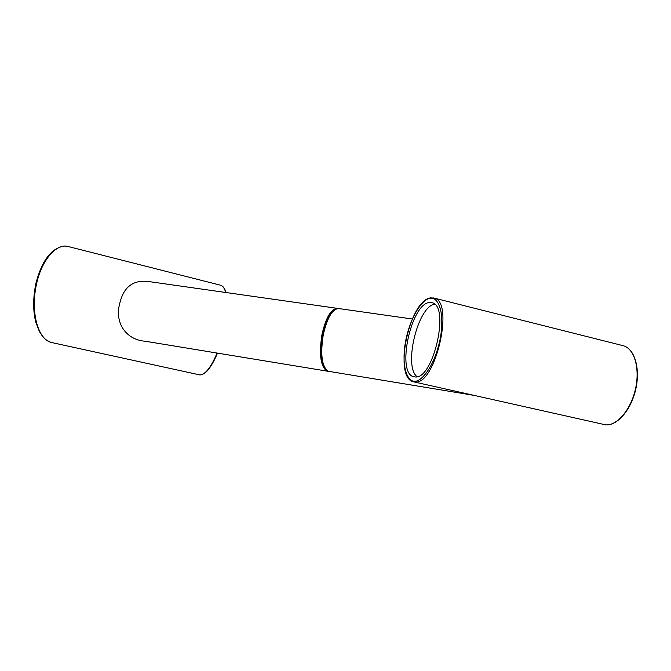 <?xml version="1.0" encoding="UTF-8"?>
<svg xmlns="http://www.w3.org/2000/svg" width="671" height="671" viewBox="0 0 671 671"><rect width="100%" height="100%" fill="white"/><g stroke="black" fill="none" stroke-linecap="round" stroke-linejoin="round"><path stroke-width="1.01" d="M328.413 371.348L145.112 341.229C126.198 339.845 114.447 322.977 119.681 303.728C123.489 286.936 133.202 279.547 148.828 281.56L337.362 308.358M68.895 246.693L67.737 246.4C56.582 243.321 41.56 259.987 36.561 283.925C30.421 310.514 37.341 338.41 50.686 342.252L52.229 342.671M35.773 283.808C40.067 267.301 46.182 256.096 54.125 250.182C63.275 244.613 65.255 246.274 67.721 246.4L220.138 285.108M324.848 367.96C321.728 364.152 320.797 354.766 322.038 339.803C324.89 324.177 328.756 314.473 333.638 310.673M430.044 298.478C424.81 298.109 411.466 312.049 405.603 341.061C400.545 370.04 409.042 382.411 414.636 381.086C419.534 382.621 433.961 369.595 440.361 338.092C445.561 306.748 435.613 296.112 430.044 298.478M429.289 302.537C410.853 303.98 396.217 373.361 413.713 376.75L415.408 376.968C433.365 379.174 449.964 306.286 432.309 302.78L429.289 302.537M434.573 304.139C417.647 306.764 403.254 366.811 417.144 376.725M328.379 371.34L326.844 371.029C320.537 366.408 318.918 354.221 321.979 334.485C325.913 317.417 331.071 308.71 337.471 308.366L338.033 308.501M52.237 342.671L199.899 374.93C205.284 374.653 211.004 367.373 217.077 353.072M225.699 292.489C224.584 288.429 222.948 286.031 220.784 285.276C223.074 286.072 224.802 288.488 225.959 292.522M35.815 283.858L36.561 283.925M204.42 373.168C207.918 371.457 212.262 364.772 217.454 353.139M225.875 292.514L224.441 289.025M412.296 319.002L338.754 308.551C332.371 308.903 327.213 317.626 323.279 334.72C320.226 354.464 321.845 366.643 328.144 371.248L473.172 395.227M430.522 297.899C409.209 300.432 393.105 377.614 413.395 381.791L415.215 382.034C435.513 384.81 454.435 302.151 434.422 298.159L433.625 297.932M414.007 381.925L605.695 424.869C617.052 425.8 630.807 409.771 635.42 389.255C640.159 368.765 634.54 349.096 623.711 345.842L622.151 345.448M199.186 374.846L199.966 374.938C205.628 374.628 211.466 367.364 217.479 353.139M50.753 342.269C43.422 339.04 42.81 336.666 39.27 331.264L35.798 322.147C32.98 311.201 32.971 298.436 35.773 283.833M326.282 369.931C324.018 369.662 319.371 356.024 322.13 338.947C324.261 321.979 332.782 309.088 335.508 309.264M414.292 376.876L413.713 376.75M603.875 424.617L605.754 424.877C617.379 425.817 631.151 409.771 635.739 389.323C640.461 368.907 634.808 349.188 623.711 345.842L434.422 298.159L430.723 297.865"/></g></svg>
